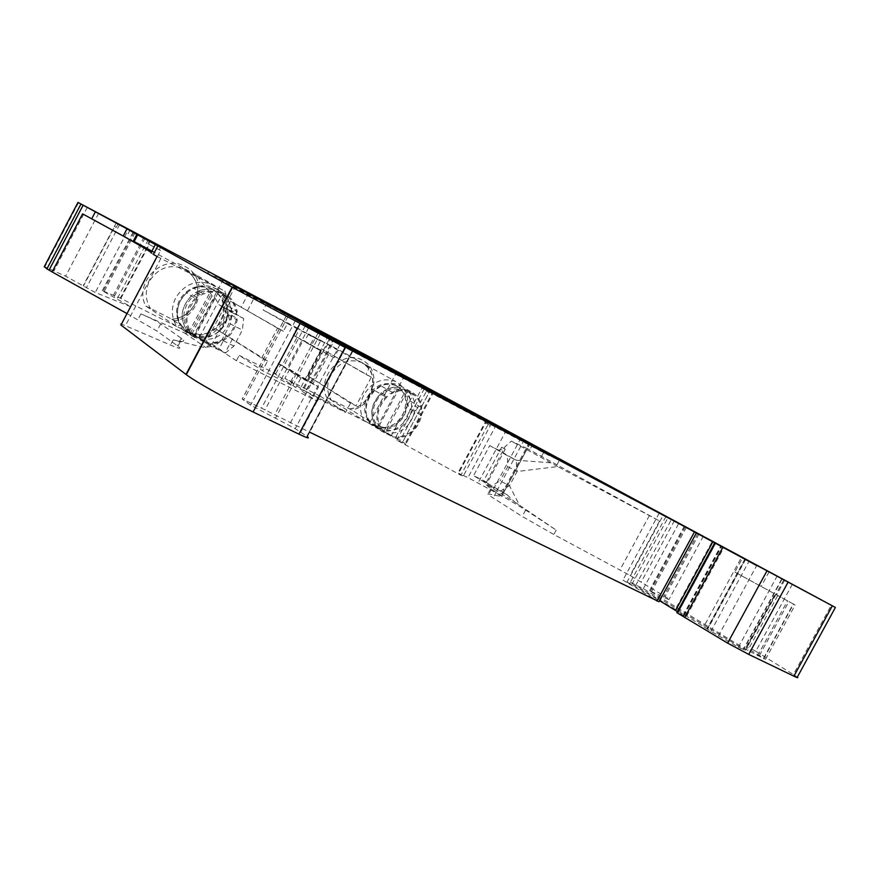<?xml version="1.0" encoding="UTF-8"?>
<svg xmlns="http://www.w3.org/2000/svg" width="880" height="880" viewBox="0 0 880 880"><rect width="100%" height="100%" fill="white"/><g stroke="black" fill="none" stroke-linecap="round" stroke-linejoin="round"><path stroke-width="0.66" stroke-dasharray="4.4 3.3" d="M734.866 572.099L795.135 604.989L734.866 572.099L742.698 557.711M792.374 584.21L755.81 651.266L746.559 646.415L746.845 647.911L765.49 659.318L747.802 650.452L658.768 596.563L649.616 590.7L663.355 597.113C668.866 599.786 670.813 600.435 669.207 599.093L630.058 575.454L553.828 534.479L522.203 516.461L488.433 494.978L487.938 493.878L501.556 496.507L495.869 492.69L467.973 477.62L458.623 473.242L463.298 475.992L460.856 475.299L396.825 440.143L405.79 444.235L402.743 441.815L377.025 427.394L305.91 391.457L300.025 388.927L302.5 391.534L317.317 401.258L236.423 360.734L218.867 349.272L193.875 335.126L120.285 298.133L102.267 290.719L130.955 306.823L95.282 292.49L65.626 276.199L44.297 266.64M759.451 655.479L788.898 601.491M305.206 325.897L261.525 408.144L309.232 431.959L352.264 351.131M659.054 601.733L622.952 580.129L631.829 584.43L659.593 600.721M676.896 612.513L684.013 615.846L677.369 611.644M797.313 677.138L793.397 674.52L831.27 605.22M755.81 651.266L793.397 674.52M126.984 313.577L156.937 331.056L177.969 346.159C181.907 349.206 179.41 348.843 170.489 345.07L125.422 325.699C120.164 323.466 118.668 323.246 120.945 325.05M352.748 351.384L307.34 436.656L295.229 428.648L250.547 405.13L242.165 399.014L261.525 408.144M745.58 559.515L707.608 629.31L738.353 647.24L745.404 650.287L743.545 649.033L781.748 578.93M707.608 629.31L703.802 626.626L741.499 557.293M665.951 516.56L630.366 582.274L703.802 626.626M630.366 582.274L643.346 588.698L743.545 649.033M295.383 320.672L250.547 405.13M320.276 333.916L275.616 417.923M150.975 252.879L153.373 254.386M157.069 256.498L222.651 290.037L230.395 323.928L221.881 340.021L204.171 347.589L173.239 339.878C183.062 342.243 185.955 341.847 181.918 338.701L160.721 323.895C157.091 321.409 150.491 318.065 140.932 313.863L184.547 332.981L188.111 333.806L209.968 292.457L196.075 274.879L222.651 290.037M196.075 274.879L154.385 252.461M134.134 241.571L82.61 213.862M116.336 222.717L83.369 285.428M119.636 224.499L86.658 287.243M118.129 223.696L116.204 227.37L114.686 226.589L83.479 285.967M114.686 226.589L116.204 227.37M126.588 232.969L95.282 292.49M161.128 246.334L159.28 249.832L160.622 250.525L130.955 306.823M128.084 233.739L130.02 230.054M160.622 250.525L149.27 244.442L119.691 300.608M149.27 244.442L159.28 249.832M148.313 239.635L116.82 299.442M147.917 243.738L149.688 240.35M145.112 237.963L113.663 297.704M145.794 306.053L174.955 320.771L171.743 319.275L198.858 337.557C209.363 336.677 217.349 331.474 222.805 321.97C229.372 306.306 226.006 293.986 212.685 285.032L209.858 283.756C195.591 279.752 184.228 284.427 175.747 297.781C170.896 307.868 171.237 317.427 176.748 326.447L145.794 306.053C133.188 282.777 162.932 253.209 185.196 266.629C208.505 277.64 200.805 317.262 174.955 320.771M267.597 361.042L261.679 358.039L215.864 328.933L267.597 361.042L262.482 370.678L239.25 355.388L236.423 360.734M267.157 302.753L263.274 310.079L287.463 323.609L283.426 331.221L230.549 301.169L234.652 303.468L219.89 331.342M287.463 323.609L320.551 341.055L316.569 348.557L322.256 351.538L306.658 380.864L300.938 377.96L295.878 387.464L262.482 370.678M261.679 358.039L277.541 328.141L283.426 331.221M300.938 377.96L278.168 363.583L273.295 372.757L275.781 373.791L239.25 355.388M273.295 372.757L295.878 387.464M278.168 363.583L282.15 365.431L297.154 337.172L293.238 335.203L297.088 327.965L299.475 329.175L263.274 310.079M313.533 396.33L318.549 386.892L312.884 384.021L328.438 354.761L334.081 357.709L338.041 350.273L369.754 366.993L365.849 374.33L371.305 377.19L356.004 405.889L350.504 403.106L345.554 412.412L313.533 396.33L284.867 378.367L320.056 396.099L317.317 401.258M334.081 357.709L303.171 340.329L288.2 368.5L318.549 386.892M347.127 345.246L343.365 352.33L308.484 333.927L338.041 350.273M297.154 337.172L322.256 351.538M316.569 348.557L293.502 335.357M282.15 365.431L306.658 380.864M320.551 341.055L297.352 328.108M277.541 328.141L234.652 303.468M320.056 396.099L345.554 412.412M350.504 403.106L307.571 375.672L356.004 405.889M371.305 377.19L321.772 348.975L365.849 374.33M326.612 397.309L351.791 410.014L382.888 430.089C392.095 429 399.234 424.061 404.305 415.261C410.542 400.829 407.979 389.719 396.627 381.942L395.714 381.491C382.976 377.157 372.405 381.502 363.99 394.537C359.447 403.832 359.425 412.511 363.946 420.563L326.612 397.309C316.261 376.376 343.255 348.623 362.428 360.283C382.591 369.721 374.638 406.142 351.791 410.014M434.049 391.391L405.79 444.235M433.323 391.006L404.987 443.982M430.661 389.587L429.033 392.634L426.415 391.226L399.751 441.1M426.415 391.226L429.033 392.634M396.825 440.143L423.698 389.862M487.146 419.804L485.452 422.961L488.158 424.413L460.856 475.299M426.338 391.281L428.01 388.157M488.158 424.413L490.38 425.513L463.298 475.992M490.38 425.513L485.452 422.961M486.629 419.529L457.93 473.044M487.696 424.072L489.368 420.948M487.278 419.815L458.623 473.242M527.318 448.602L511.335 441.155L504.922 446.798L485.54 483.989L490.611 488.928L525.657 510.059L556.193 530.101L519.442 505.164L509.476 485.672L517.088 471.504L557.689 466.576L659.538 521.015L527.318 448.602L501.556 496.507M557.689 466.576L511.335 441.155M550.627 462.781L516.186 460.229L498.366 450.087L505.263 449.207L501.699 447.205L504.922 446.798M505.263 449.207L487.124 482.977L483.637 480.832L501.699 447.205M485.43 483.087L483.637 480.832M487.124 482.977L507.331 494.945L514.877 502.139L485.54 483.989M514.877 502.139L519.442 505.164M507.331 494.945L500.379 491.073L509.476 485.672L500.027 480.887L490.941 486.332L500.379 491.073M486.398 482.064L473.583 475.618L490.941 486.332M498.366 450.087L489.709 445.577L473.583 475.618M489.709 445.577L507.419 455.664L507.672 466.664L500.027 480.887M507.672 466.664L517.088 471.504L516.186 460.229L507.419 455.664M396.11 385.484L395.483 385.165C384.318 381.271 375.045 385.055 367.642 396.506C363.671 404.602 363.649 412.181 367.587 419.21L363.946 420.563L374.396 425.931L382.888 430.089L384.109 427.537C392.15 426.602 398.398 422.279 402.82 414.59C408.276 401.962 406.032 392.26 396.11 385.484M374.099 425.491L375.661 426.382C386.98 430.529 396.396 426.8 403.887 415.217C409.343 402.578 407.11 392.865 397.177 386.078L396.539 385.759C385.374 381.865 376.079 385.649 368.665 397.111C363.44 409.046 365.244 418.495 374.099 425.491L367.587 419.21M386.694 433.18L375.859 426.866L370.942 424.622L378.367 429C368.83 417.428 369.853 405.394 381.458 392.887L384.945 390.412L390.984 393.899C397.628 390.181 404.063 389.686 410.3 392.414C416.889 395.813 420.519 401.544 421.19 409.618L414.986 406.054L414.865 410.223C411.081 426.382 401.687 434.038 386.694 433.18L391.105 436.018L383.482 432.19L378.334 428.978C368.621 417.274 369.644 405.174 381.392 392.678M395.186 438.229C408.881 437.613 417.692 430.045 421.63 415.525L410.289 408.936C407.22 405.372 407.297 402.82 410.498 401.269C409.453 394.13 405.999 388.927 400.169 385.649L399.388 385.264C393.558 382.69 387.464 382.91 381.106 385.935L374.693 390.489L369.292 397.617C364.496 407.737 365.046 416.735 370.942 424.622M391.105 436.018L413.292 394.504L408.364 391.743L406.098 393.36L386.408 430.21L386.034 432.806M413.292 394.504L400.785 387.772L398.574 389.411L378.829 426.393L378.433 428.989M392.7 436.975C407.781 437.822 417.23 430.1 421.069 413.809L414.865 410.223M381.458 392.887L387.475 396.396C375.782 409.002 374.737 421.124 384.318 432.773M421.63 415.525L421.069 413.809M387.475 396.396L385.671 396.902L380.204 404.14C375.32 414.414 375.859 423.533 381.81 431.508M421.19 409.618L421.861 407.759C420.739 400.158 417.01 394.757 410.663 391.556C404.767 388.96 398.607 389.202 392.172 392.282L390.984 393.899M410.289 408.936L407.407 417.197C401.808 426.679 394.064 431.365 384.186 431.277M384.109 427.537L373.065 424.831M410.498 401.269L421.861 407.759M392.172 392.282L381.106 385.935M385.671 396.902L374.693 390.489M383.482 432.19L405.735 390.533M369.754 366.993L343.365 352.33M328.438 354.761L303.171 340.329M312.884 384.021L288.2 368.5M211.86 288.717L209.913 287.815C197.307 283.987 187.209 288.013 179.63 299.871C175.395 308.671 175.681 317.009 180.477 324.885L176.748 326.447L188.595 332.53L198.858 337.557L199.782 334.609C208.967 333.839 215.941 329.307 220.715 320.991C226.457 307.285 223.509 296.527 211.86 288.717M212.729 289.212L210.782 288.31C198.154 284.482 188.045 288.508 180.455 300.388C175.351 311.751 176.913 321.563 185.13 329.813L189.662 332.86C202.818 337.799 213.455 334.026 221.584 321.53C227.337 307.802 224.378 297.033 212.729 289.212M199.782 334.609L188.826 332.299L184.305 329.252L180.477 324.885M183.414 330.374L194.766 337.524C183.557 324.324 184.371 311.069 197.197 297.748L195.151 298.243L186.329 292.886L180.422 300.564C175.318 311.553 176.308 321.497 183.414 330.374L198.88 338.151C210.221 338.591 218.911 333.685 224.95 323.444L227.92 314.446C224.961 310.783 224.95 307.978 227.865 306.02C226.369 298.122 222.211 292.259 215.391 288.453L212.971 287.353C206.569 284.977 200.079 285.23 193.512 288.101L202.433 293.37L201.135 295.108L196.196 292.193C202.136 289.069 208.208 288.288 214.423 289.872L212.278 291.786L191.092 331.87L190.476 334.587L189.981 334.268C178.849 321.178 179.641 308.022 192.357 294.822L196.196 292.193M198.88 338.151L207.856 344.19L190.476 334.587M195.063 337.788L190.278 334.532M203.456 341.825L227.271 296.813L223.234 294.503L221.078 296.406L199.958 336.336L199.353 339.042M227.502 296.758C232.749 300.982 235.752 306.581 236.511 313.522L231.407 310.508L231.44 315.084C227.744 332.761 217.272 340.879 200.024 339.427M227.271 296.813L214.423 289.872M201.135 295.108C208.065 291.5 214.995 290.983 221.925 293.568L227.205 296.527M204.875 342.705C222.244 344.146 232.804 335.962 236.544 318.142L231.44 315.084M197.197 297.748L192.357 294.822C179.564 307.967 178.794 321.134 189.981 334.268L194.766 337.524M207.856 344.179C223.542 343.937 233.343 335.896 237.259 320.045L236.544 318.142M195.151 298.243L189.145 306.042C183.953 317.218 184.943 327.305 192.126 336.303M236.511 313.522L237.215 311.498C235.444 302.423 230.428 296.109 222.156 292.578C215.666 290.18 209.099 290.444 202.433 293.37M227.92 314.446L237.259 320.045M227.865 306.02L237.215 311.498M186.329 292.886L193.512 288.101M194.524 337.337L218.416 292.16M209.968 292.457L212.003 295.9L214.676 297.462L218.999 304.755L221.936 306.493M222.255 306.691L232.529 312.785L224.851 291.104M214.676 297.462L194.37 335.852L212.08 344.135L229.922 310.442L218.999 304.755M195.866 335.984L211.42 346.478L225.39 353.056L212.08 344.135M225.39 353.056L233.882 346.093L242.363 330.088L243.65 318.571L229.922 310.442M243.65 318.571L232.529 312.785L230.395 323.928L242.363 330.088M233.882 346.093L221.881 340.021L213.422 347.05M211.42 346.478L204.171 347.589M184.547 332.981L206.03 347.677M194.37 335.852L191.807 334.114L188.111 333.806M191.807 334.114L212.003 295.9M454.916 404.283L549.23 455.653L302.302 324.786L207.625 273.064L455.037 404.052M777.601 595.793L747.802 650.452M676.478 607.31L712.294 541.332M769.087 571.824L761.222 586.267M784.674 580.085L776.864 594.407M746.559 646.415L775.324 593.648M746.416 647.449L775.511 594.055M763.675 658.108L793.243 603.911M763.719 658.801L793.485 604.23M757.548 655.82L787.402 601.073M318.186 332.805L274.538 414.931M290.367 422.928L333.85 341.176M657.096 600.446L694.243 531.96M626.769 582.516L663.19 515.251M631.829 584.43L667.92 517.781M683.419 615.439L720.962 546.315M683.023 615.505L720.676 546.172M677.853 612.942L715.583 543.466M308.671 327.734L265.012 409.915M287.969 316.602L243.936 399.586M286.407 315.744L242.209 399.047M340.021 344.476L295.229 428.648M345.752 347.567L300.817 431.992M352.209 351.098L306.845 436.293M160.952 258.269L125.422 325.699M173.239 339.878L170.489 345.07M181.214 338.195L177.276 345.653M160.721 323.895L156.937 331.056M140.932 313.863L137.885 319.638M78.54 202.686L44.88 266.849M87.318 207.284L54.087 270.622M98.659 213.29L65.626 276.199M135.124 232.738L104.016 291.863M134.255 231.88L103.279 290.752M144.078 237.028L113.575 294.965M150.634 240.493L120.285 298.133M223.443 279.191L193.875 335.126M235.708 285.747L206.085 341.715M226.413 335.016L218.867 349.272M230.549 301.169L215.864 328.933M248.776 292.776L241.219 307.054M232.584 338.723L224.994 353.067M295.647 336.391L299.475 329.175M275.781 373.791L280.632 364.65M289.707 369.27L284.867 378.367M308.484 333.927L304.667 341.11M278.432 363.759L273.548 372.933M247.5 310.563L255.112 296.197M312.103 379.214L304.733 393.074M309.078 377.135L301.763 390.885M328.515 335.357L300.025 388.927M323.444 350.13L330.682 336.512M307.571 375.672L321.772 348.975M334.29 338.107L305.91 391.457M397.056 371.47L369.358 423.357M404.712 375.551L377.025 427.394M423.335 385.517L395.527 437.547M430.749 389.51L402.776 441.837L430.716 389.488M496.408 424.644L467.973 477.62M506.484 430.012L478.115 482.867M521.059 437.8L492.58 490.798M524.403 439.604L495.869 492.69M529.419 442.31L500.709 495.704M530.376 442.838L501.611 496.353M530.464 442.937L527.362 448.723M490.611 488.928L487.938 493.878M496.419 491.931L493.086 498.124M525.657 510.059L522.203 516.461M556.193 530.101L553.828 534.479M649.363 515.548L619.971 569.877M659.538 521.015L630.058 575.454M674.487 520.63L641.3 581.878M556.787 465.113L560.054 459.041M684.442 525.987L651.024 587.62M699.072 533.896L665.17 596.387M697.851 533.544L663.355 597.113M686.356 527.318L651.629 591.36M685.311 526.757L650.364 591.217M541.376 456.654L544.588 450.681M349.338 408.892C358.215 407.924 365.068 403.227 369.908 394.823C375.826 381.04 373.296 370.381 362.296 362.857L361.394 362.417C349.085 358.193 338.91 362.296 330.88 374.726C326.546 383.592 326.59 391.897 331.001 399.641M386.408 430.21C395.901 431.42 403.414 427.394 408.969 418.121C413.391 408.463 412.434 400.202 406.098 393.36M408.364 391.743C412.368 395.406 414.579 400.169 414.986 406.054M400.84 387.794C395.505 386.54 390.203 387.409 384.945 390.412M398.574 389.411C380.105 384.186 363.946 414.502 378.829 426.393M333.916 338.228L326.579 352M323.829 350.196L309.551 377.036M310.585 344.3L314.402 337.106M290.752 381.601L295.603 372.493M209.858 283.756L182.072 268.037C189.673 271.502 194.7 277.31 197.153 285.45C198.352 291.401 197.802 297.132 195.481 302.654C190.487 312.73 182.567 318.263 171.743 319.275C181.852 318.516 189.486 313.599 194.667 304.546C200.893 289.641 197.615 277.893 184.811 269.28L182.072 268.037C168.377 264.154 157.509 268.565 149.446 281.248C144.848 290.84 145.211 299.948 150.535 308.583M199.958 336.336C210.903 337.986 219.373 333.806 225.368 323.796C230.054 313.302 228.624 304.172 221.078 296.406M223.234 294.503C227.986 298.672 230.703 304.007 231.407 310.508M214.434 289.883C208.252 288.31 202.191 289.091 196.262 292.215M212.278 291.786C190.85 285.373 173.492 318.263 191.092 331.87M738.353 647.24L776.952 576.389M782.056 579.095L743.545 649.748M718.278 636.141L756.701 565.543M710.82 631.477L748.957 561.363M707.289 629.035L745.206 559.317M686.73 615.945L723.8 547.712M635.613 585.53L671.385 519.486M643.346 588.698L678.722 523.424M215.435 275.748L214.863 276.826M551.914 456.973L552.541 455.796M549.23 455.653L549.901 454.399M302.302 324.786L303.039 323.389M283.756 314.842L284.493 313.456M207.955 273.251L208.604 272.019M776.017 594.385L746.845 647.911M765.49 659.318L795.135 604.989M659.23 513.106L622.952 580.129M684.013 615.846L721.6 546.656M286.352 315.722L242.165 399.014M177.969 346.159L181.907 338.701M102.267 290.719L133.287 231.77M297.088 327.965L293.238 335.203M309.837 377.729L302.5 391.534M530.222 442.75L501.479 496.21M491.601 489.082L488.433 494.978M703.329 536.206L669.207 599.093M684.519 526.317L649.616 590.7M532.807 444.268L529.661 450.131M349.239 408.837C372.801 408.078 381.612 369.413 361.394 362.417L395.714 381.491M396.539 385.759L395.483 385.165M410.3 392.414L409.046 391.71M410.663 391.556L399.388 385.264M384.615 390.412C389.95 387.354 395.34 386.474 400.785 387.772M331.518 336.952L324.247 350.636M308.055 376.057L322.289 349.305M210.782 288.31L209.913 287.815M185.13 329.813L184.305 329.252M221.925 293.568L220.902 292.985M222.156 292.578L212.971 287.353M744.843 559.108L706.97 628.76M783.728 579.975L745.404 650.287M554.444 456.797L553.795 458.007M208.274 271.843L207.625 273.064"/><path stroke-width="1.32" d="M44.297 266.64L46.948 268.895L80.96 204.05L46.948 268.895L52.129 271.942L82.61 213.862L123.211 236.038L126.984 228.866L77.99 202.422L404.712 375.551L835.395 607.464L667.953 517.726L305.206 325.897M126.984 228.866L232.474 287.375L345.092 347.457L305.294 325.743M215.501 275.616L440.374 395.087L554.466 456.764L303.039 323.389L215.435 275.748M756.701 565.543L665.951 516.56L756.701 565.543M696.289 533.093L659.054 601.733L309.716 432.19M659.593 600.721L675.565 610.511L712.822 541.893M677.369 611.644L675.565 610.511M676.896 612.513L677.435 613.008L715.275 543.323M835.373 607.497L797.313 677.138C798.534 678.15 797.39 677.831 793.892 676.17L748.704 654.39L727.617 643.126L677.435 613.008M52.129 271.942L126.984 313.577M232.144 287.188L185.999 374.429L120.945 325.05L157.069 256.498L153.373 254.386L157.674 246.235M185.999 374.429L186.296 374.649C195.558 381.766 228.074 399.96 253.088 411.983L298.947 434.148C307.263 438.086 310.057 438.922 307.34 436.656M154.385 252.461L134.134 241.571M137.72 234.762L133.859 242.099L123.211 236.038M133.859 242.099C147.301 249.733 153.01 253.33 150.975 252.879L155.21 244.849M656.953 601.084L694.375 532.081M684.695 617.562L722.81 547.393M727.617 643.126L766.843 571.109M748.704 654.39L787.963 582.384M793.892 676.17L832.304 605.88M345.092 347.457L298.947 434.148M300.036 323.576L253.088 411.983M83.116 205.216L49.027 270.182M91.718 218.779L95.381 211.805M77.99 202.422L44.209 266.816M133.045 241.626L136.895 234.311M439.879 396.011L440.374 395.087M455.037 404.052L455.51 403.183M714.648 542.982L676.852 612.601M232.474 287.375L186.296 374.649"/></g></svg>
